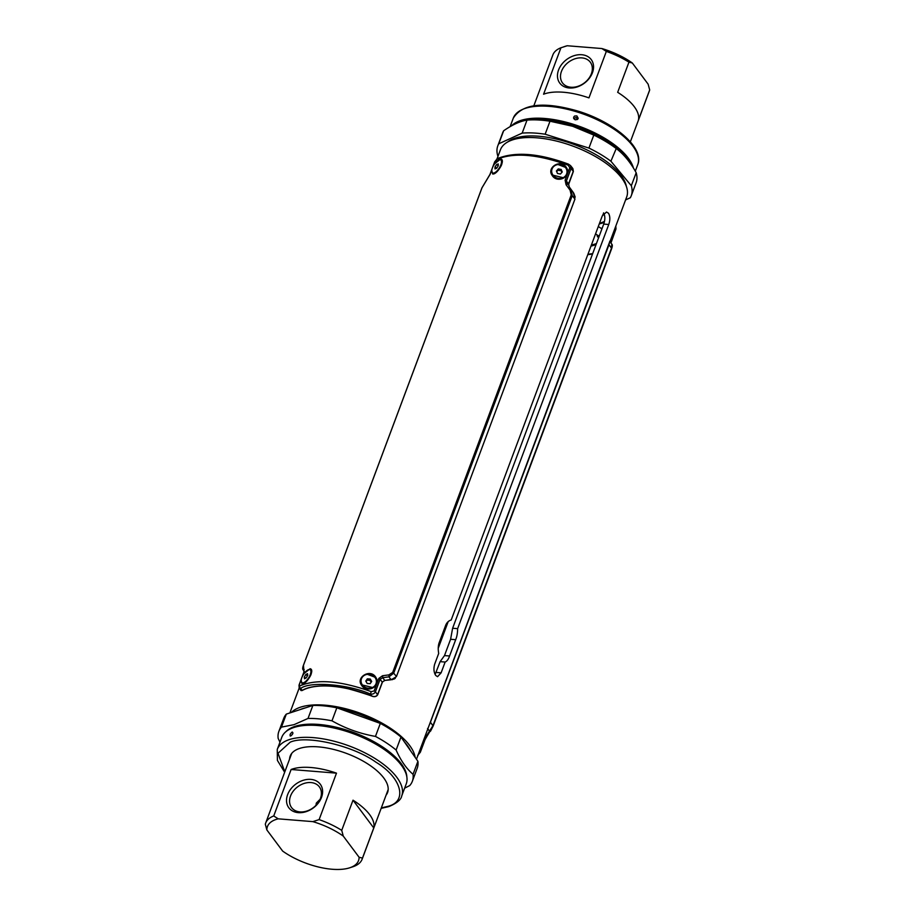 <?xml version="1.0" encoding="UTF-8"?>
<svg xmlns="http://www.w3.org/2000/svg" width="915" height="915" viewBox="0 0 915 915"><rect width="100%" height="100%" fill="white"/><g stroke="black" fill="none" stroke-linecap="round" stroke-linejoin="round"><path stroke-width="1.37" d="M598.948 236.848L597.541 236.894L596.969 234.823M291.336 712.465A67.401 28.834 20.5 0 1 348.844 709.582A67.401 28.834 20.5 0 1 409.588 745.405A67.401 28.834 20.5 0 1 415.181 757.403M416.474 759.244L626.683 196.988A67.401 28.834 -159.5 0 0 621.708 178.07A67.401 28.834 -159.5 0 0 554.947 140.704A67.401 28.834 -159.5 0 0 500.436 149.786L497.074 158.753M608.75 224.495C610.248 220.046 610.179 216.317 608.544 213.275L606.496 212.04L602.287 215.86L451.187 620.015C448.464 620.793 446.543 622.783 445.422 625.974L439.326 642.273C438.125 645.292 437.919 649.01 438.697 653.413L434.671 664.187C433.447 668.648 433.801 672.411 435.734 675.464L437.564 676.688L441.122 672.822L445.147 662.048C447.035 661.213 448.522 659.189 449.585 655.986L455.681 639.688C456.94 636.68 457.591 632.997 457.637 628.651L608.75 224.495L603.717 224.083C605.261 219.634 605.204 215.894 603.557 212.875M435.117 674.458L440.126 661.648L444.496 655.586L450.592 639.276L452.616 628.25L603.717 224.083M445.147 662.048L440.126 661.648M601.246 228.418L602.287 227.904M591.387 245.003A61.614 26.363 -159.5 0 0 596.443 243.55M452.616 628.25L457.637 628.651M410.469 750.643A64.508 27.599 -159.5 0 0 407.095 745.21A64.508 27.599 -159.5 0 0 404.361 741.882M378.81 722.861A64.508 27.599 -159.5 0 0 338.733 708.485M305.736 707.764A64.508 27.599 -159.5 0 0 300.074 709.617M599.508 223.306A59.018 25.243 -159.5 0 0 604.495 221.35M602.916 214.51A51.8 22.154 -159.5 0 0 603.706 213.412M604.255 222.391A61.133 26.158 20.5 0 1 599.291 223.889M619.489 173.393A64.508 27.599 20.5 0 1 620.427 174.605A64.508 27.599 20.5 0 1 625.322 183.926M510.032 140.819A64.508 27.599 20.5 0 1 521.344 136.69M301.813 682.659L303.563 683.173C309.339 678.621 311.924 674.698 311.329 671.416L311.329 671.404A7.697 3.088 -57.5 0 0 310.597 669.997A7.697 3.088 -57.5 0 0 310.357 669.883M304.066 673.577L310.094 668.728C315.458 669.677 306.411 684.843 302.007 683.745L302.556 683.276C305.438 682.933 308.161 680.188 310.734 675.053L311.317 671.381A7.697 3.088 -57.5 0 1 310.997 674.023A7.697 3.088 -57.5 0 1 309.647 677.18M311.283 671.152L309.979 669.46L308.71 669.608M302.007 683.745L301.161 680.28M572.916 168.646L573.362 171.46L571.052 168.532L570.537 165.615L572.481 168.017L573.27 171.288L568.581 183.846L569.244 186.957L573.328 192.55L574.94 199.127L396.378 676.7L391.163 679.776L384.746 680.417L382.276 682.144L377.575 694.702C376.259 696.578 374.349 697.013 371.833 696.018L370.358 694.039C348.352 684.203 309.785 681.137 300.703 688.423L302.064 690.402C309.076 686.616 318.958 685.209 331.688 686.17C337.086 685.552 350.468 688.835 371.833 696.018A67.882 29.04 20.5 0 0 302.064 690.402L300.944 690.47L299.148 687.863M552.088 173.861L552.683 175.12L563.423 177.75M565.298 167.308L558.059 164.54M552.065 175.28C546.278 167.216 561.513 158.352 566.568 167.822C572.207 176.618 557.224 184.155 552.065 175.28L552.683 175.12M492.407 172.866L494.169 173.381C499.933 168.817 502.529 164.906 501.935 161.623L501.935 161.612A7.697 3.088 -57.5 0 0 501.203 160.205A7.697 3.088 -57.5 0 0 500.963 160.079M494.672 163.785L500.699 158.936C506.052 159.885 497.017 175.051 492.613 173.953L493.162 173.484C496.044 173.141 498.767 170.396 501.34 165.26L501.923 161.589A7.697 3.088 -57.5 0 1 501.306 165.135A7.697 3.088 -57.5 0 1 500.253 167.388M501.889 161.36L500.585 159.667L499.316 159.816M492.613 173.953L491.755 170.487M361.482 683.654L362.077 684.923L372.817 687.542M374.693 677.1L367.453 674.332M361.459 685.083C355.672 677.02 370.907 668.144 375.962 677.615C381.601 686.41 366.618 693.947 361.459 685.083L362.077 684.923M491.915 169.561L490.188 174.17L482.011 187.758L303.483 665.251L303.917 672.388L302.522 676.105M301.31 679.365L299.228 684.912L299.777 685.907C316.819 678.758 340.654 680.68 371.284 691.66L374.155 690.939L378.833 678.427L382.516 675.75L388.852 674.893L392.695 672.433L571.223 194.941L570.091 190.16L566.076 184.773L565.115 180.198L569.793 167.685L568.124 165.18C537.505 154.166 513.67 152.245 496.616 159.427L493.128 166.301M303.082 667.984A1.921 1.876 146.1 0 0 303.197 669.917L304.215 671.416L303.711 672.605A1.921 0.824 20.5 0 1 303.917 672.388M385.993 680.257L391.163 679.776L388.921 676.826L382.71 677.74L384.746 680.417M569.244 186.957L573.328 192.55M299.777 685.907A1.921 1.624 -116.7 0 0 300.703 688.423L299.171 687.897L299.033 685.129A1.921 0.824 20.5 0 1 299.228 684.912M382.516 675.75A1.921 0.595 -99.9 0 1 382.71 677.74L380.091 679.273L375.413 691.797C374.384 693.673 372.691 694.416 370.358 694.039L371.284 691.66M569.793 167.685A1.921 0.824 20.5 0 1 571.052 168.532L566.374 181.056L567.186 184.35L566.076 184.773M570.091 190.16L571.063 189.668L572.218 195.673L393.69 673.177L388.921 676.826A1.921 0.686 -96.8 0 0 388.852 674.893M568.124 165.18L568.49 164.151C538.981 153.228 515.248 151.387 497.325 158.615L494.672 161.864A1.921 0.824 -159.5 0 0 494.672 162.172M496.616 159.427A1.921 1.613 -116.8 0 1 497.325 158.615M303.483 665.251A1.921 0.824 -159.5 0 0 303.391 665.388C302.533 667.813 302.465 669.311 303.174 669.894L304.192 671.404M304.157 669.437A1.921 1.83 145.7 0 0 304.054 671.152M394.548 678.896L384.872 680.428L382.516 681.904L377.689 694.794C376.385 696.692 374.464 697.139 371.936 696.155A67.687 28.96 20.5 0 0 302.156 690.528L301.95 690.459M382.379 681.869L377.575 694.702L375.413 691.797A1.921 0.824 -159.5 0 0 374.155 690.939M392.238 679.685L395.303 678.278M392.695 672.433A1.921 0.824 -159.5 0 1 393.69 673.177L396.458 676.505L574.94 199.115L572.218 195.673A1.921 0.824 -159.5 0 0 571.223 194.941M575.203 197.148L573.739 193.134M570.034 188.033L573.099 192.23M573.259 171.334L568.478 184.109M573.362 171.46L568.432 184.956M302.156 690.528L301.035 690.562M433.104 726.053L611.517 248.857A1.921 0.824 -159.5 0 0 611.609 248.72A1.921 0.824 -159.5 0 0 611.483 248.194L608.99 244.682L430.427 722.267L432.955 725.698L611.483 248.194L611.803 244.191L610.008 241.583M610.557 240.119L610.785 242.692A1.921 1.83 145.7 0 1 610.808 242.704L611.826 244.214C612.535 244.808 612.467 246.307 611.609 248.72L433.081 726.213A1.921 0.824 -159.5 0 1 432.989 726.35L430.679 730.856A1.921 0.984 -146.6 0 1 430.599 731.085L430.599 731.085A1.921 0.984 -146.6 0 1 429.661 731.348L427.557 728.477M418.281 754.383L420.202 751.718L426.321 736.083L432.955 725.698A1.921 0.824 -159.5 0 1 433.081 726.213L427.191 735.923A1.921 0.904 -143.1 0 1 426.321 736.083L425.532 735.008M609.722 241.24L611.803 244.191A1.921 1.876 146.1 0 1 611.826 244.214M591.307 245.243L596.431 243.584M590.976 246.124A60.653 25.952 -159.5 0 0 596.1 244.454M611.083 241.72A1.921 0.824 -159.5 0 0 611.289 241.503A1.921 0.824 -159.5 0 0 611.163 240.977L615.841 228.453L615.784 226.142M419.585 750.895L420.202 751.718A1.921 0.824 20.5 0 1 420.328 752.244L417.675 755.493A1.921 1.613 63.2 0 0 418.384 754.681M427.282 735.649A1.921 0.904 -143.1 0 1 427.191 735.923L425.018 739.72A1.921 0.824 20.5 0 1 424.812 739.938M609.813 241.434L430.393 722.015M429.867 723.708L429.066 725.549M511.622 125.79A66.429 28.422 20.5 0 1 573.453 124.326A66.429 28.422 20.5 0 1 633.397 167.971M575.146 119.796L573.694 118.527L573.659 117.143L574.597 116.033L576.862 115.908L578.188 118.298L577.376 119.476L575.146 119.796M573.728 118.595L575.798 117.612L577.891 118.95M625.597 199.905L630.298 197.766A71.244 30.481 -159.5 0 0 631.27 195.73L636.131 182.714A71.244 30.481 -159.5 0 0 636.177 172.729C630.332 162.081 623.527 153.903 615.761 148.196A71.244 30.481 -159.5 0 0 593.801 135.077L572.607 126.259L549.995 121.215A71.244 30.481 -159.5 0 0 539.93 120.071A71.244 30.481 -159.5 0 0 527.017 120.117C520.189 121.157 512.389 124.715 503.639 130.776A71.244 30.481 -159.5 0 0 502.667 132.812L497.806 145.828A71.244 30.481 -159.5 0 0 497.749 155.813L498.046 156.168M539.93 120.071L543.258 120.3A65.663 28.09 -159.5 0 1 572.859 126.178A65.663 28.09 -159.5 0 1 613.713 146.64L616.23 148.55L610.9 161.212A71.244 30.481 -159.5 0 0 588.94 148.081L545.134 134.219A71.244 30.481 -159.5 0 0 522.156 133.121L498.767 143.781A71.244 30.481 -159.5 0 0 497.806 145.828M507.619 142.008A65.468 28.01 20.5 0 1 566.968 141.997A65.468 28.01 20.5 0 1 626.363 186.397M631.27 195.73A71.244 30.481 -159.5 0 0 631.316 185.734L610.9 161.212M631.316 185.734L636.177 172.729M498.767 143.781L503.639 130.776M522.156 133.121L527.017 120.117M545.134 134.219L549.995 121.215M588.94 148.081L593.801 135.077M381.315 807.911L387.56 806.435C408.079 801.803 401.742 777.647 375.962 762.206C353.373 745.725 306.525 734.791 290.204 742.179L278 753.274L284.817 771.825M290.707 736.003C289.495 735.271 289.986 733.944 292.194 732.023C293.475 732.812 292.972 734.127 290.707 736.003L290.158 735.98M293.887 727.494A66.429 28.422 -159.5 0 0 281.786 737.307L277.268 749.408A66.429 28.422 20.5 0 1 289.357 739.595A66.429 28.422 20.5 0 1 364.307 752.53A66.429 28.422 20.5 0 1 401.719 795.947L406.249 783.846A66.429 28.422 -159.5 0 0 387.811 752.084A66.429 28.422 -159.5 0 0 316.533 725.435A66.429 28.422 -159.5 0 0 293.887 727.494M279.967 742.191L278.16 738.371A71.244 30.481 20.5 0 1 278.869 731.394L283.73 718.378A71.244 30.481 20.5 0 1 286.326 714.1L281.465 727.116L294.035 724.657L308.023 718.447A71.244 30.481 20.5 0 1 331.973 720.814C345.481 728.489 359.984 733.693 375.459 736.415A71.244 30.481 20.5 0 1 396.115 750.048C400.804 760.594 406.443 768.692 413.042 774.307A71.244 30.481 20.5 0 1 412.333 781.296A71.244 30.481 20.5 0 1 409.737 785.573L404.613 788.192M291.107 755.024A51.995 22.246 20.5 0 1 291.176 754.154M388.109 790.388A51.995 22.246 20.5 0 1 387.594 791.098M289.575 759.095A51.995 22.246 20.5 0 1 290.181 756.099A51.995 22.246 20.5 0 1 299.651 748.413A51.995 22.246 20.5 0 1 358.303 758.546A51.995 22.246 20.5 0 1 387.583 792.516A51.995 22.246 20.5 0 1 386.073 795.181M286.326 714.1L312.884 705.431A71.244 30.481 20.5 0 1 336.834 707.81L380.32 723.399A71.244 30.481 20.5 0 1 400.976 737.033L417.903 761.303A71.244 30.481 20.5 0 1 417.194 768.28L412.333 781.296M400.976 737.033L396.115 750.048M413.042 774.307L417.903 761.303M380.32 723.399L375.459 736.415M336.834 707.81L331.973 720.814M312.884 705.431L308.023 718.447M278.869 731.394A71.244 30.481 20.5 0 1 281.465 727.116M492.487 172.912A7.697 3.088 -57.5 0 0 500.86 164.849A7.697 3.088 -57.5 0 0 500.757 159.919A7.697 3.088 -57.5 0 0 492.384 167.983A7.697 3.088 -57.5 0 0 492.487 172.912L492.933 173.198A7.697 3.088 -57.5 0 0 494.283 173.335M496.628 168.291L498.252 165.809L498.252 163.945L496.616 164.551L494.992 167.022L494.992 168.898L496.628 168.291M498.252 165.581L496.616 164.551M496.731 168.131L494.992 167.022M551.779 169.984A7.697 6.943 12 0 0 551.745 170.11A7.697 6.943 12 0 0 551.699 170.384A7.697 6.943 12 0 0 557.99 178.539A7.697 6.943 12 0 0 566.82 173.312A7.697 6.943 12 0 0 566.843 173.198M551.745 170.144A7.697 6.943 12 0 0 558.036 178.299A7.697 6.943 12 0 0 566.865 173.072A7.697 6.943 12 0 0 566.923 172.798A7.697 6.943 12 0 0 560.632 164.643A7.697 6.943 12 0 0 551.802 169.87A7.697 6.943 12 0 0 551.745 170.144L551.802 169.87M560.415 174.01L562.256 171.974L561.169 169.435L558.253 168.932L556.412 170.956L557.498 173.495L560.415 174.01M561.684 172.603L561.169 169.435M560.895 170.739L557.978 170.224L556.697 171.631M557.978 170.224L558.253 168.932M361.173 679.776A7.697 6.943 12 0 0 361.139 679.902A7.697 6.943 12 0 0 361.013 681.023A7.697 6.943 12 0 0 367.841 688.412A7.697 6.943 12 0 0 376.214 683.105A7.697 6.943 12 0 0 376.237 682.99M361.059 680.771A7.697 6.943 12 0 0 367.899 688.16A7.697 6.943 12 0 0 376.259 682.865A7.697 6.943 12 0 0 376.397 681.744A7.697 6.943 12 0 0 369.557 674.355A7.697 6.943 12 0 0 361.196 679.662A7.697 6.943 12 0 0 361.059 680.771M370.14 683.677L371.684 681.446L370.278 679.033L367.327 678.85L365.783 681.08L367.19 683.494L370.14 683.677M371.124 682.258L370.003 680.337L370.278 679.033M370.003 680.337L367.052 680.142L366.069 681.561M367.052 680.142L367.327 678.85M302.122 682.83A7.697 3.088 -57.5 0 0 302.327 682.99A7.697 3.088 -57.5 0 0 303.677 683.128M301.481 678.678A7.697 3.088 -57.5 0 0 301.881 682.704A7.697 3.088 -57.5 0 0 306.456 680.646A7.697 3.088 -57.5 0 0 310.551 673.749A7.697 3.088 -57.5 0 0 310.151 669.711A7.697 3.088 -57.5 0 0 305.576 671.782A7.697 3.088 -57.5 0 0 301.481 678.678M306.285 677.809L307.76 675.259L307.497 673.657L305.747 674.607L304.272 677.157L304.535 678.77L306.285 677.809M307.497 675.716L305.747 674.607M305.759 678.106L304.272 677.157M576.77 117.841A59.212 25.334 -159.5 0 0 576.141 117.646M630.344 141.848L649.353 90.997A51.514 22.04 -159.5 0 0 649.684 89.91L648.14 84.18L632.322 62.998L628.948 62.163L617.671 92.312A51.514 22.04 20.5 0 1 638.407 120.071L649.684 89.91M628.948 62.163A51.514 22.04 -159.5 0 0 606.336 51.412L601.864 48.541L567.243 45.75L560.952 47.763A51.514 22.04 -159.5 0 0 552.866 54.923L533.845 105.763M560.952 47.763L543.579 94.222A51.514 22.04 20.5 0 1 563.423 92.243A51.514 22.04 20.5 0 1 588.963 97.882L606.336 51.412M563.651 46.848L565.356 46.288A48.621 20.805 20.5 0 1 567.243 45.75M601.864 48.541A48.621 20.805 20.5 0 1 632.322 62.998M581.723 54.728A19.638 14.777 143.2 0 1 592.451 72.72A19.638 14.777 143.2 0 1 569.29 87.977A19.638 14.777 143.2 0 1 558.562 69.986A19.638 14.777 143.2 0 1 581.723 54.728M581.906 57.897A17.328 13.039 -36.8 0 0 564.292 66.36A17.328 13.039 -36.8 0 0 562.531 82.945A17.328 13.039 -36.8 0 0 570.937 87.245A17.328 13.039 -36.8 0 0 588.551 78.781A17.328 13.039 -36.8 0 0 590.301 62.197A17.328 13.039 -36.8 0 0 581.906 57.897M278.206 818.833A48.621 20.805 -159.5 0 0 266.86 829.939L265.316 824.198A51.514 22.04 20.5 0 1 265.647 823.111A51.514 22.04 20.5 0 1 273.734 815.951L278.206 818.833L312.827 821.624L319.118 819.611A51.514 22.04 20.5 0 1 341.73 830.351L343.274 836.093A48.621 20.805 -159.5 0 0 312.827 821.624M319.118 819.611L336.491 773.152A51.514 22.04 -159.5 0 0 310.951 767.513A51.514 22.04 -159.5 0 0 291.107 769.492L273.734 815.951M266.86 829.939L282.678 851.11A48.621 20.805 -159.5 0 0 332.145 869.25A48.621 20.805 -159.5 0 0 349.644 867.82A48.621 20.805 -159.5 0 0 359.103 857.264L362.477 858.11A51.514 22.04 20.5 0 1 362.134 859.185A51.514 22.04 20.5 0 1 352.744 866.814L349.644 867.82M359.103 857.264L343.274 836.093M362.477 858.11L373.755 827.949A51.514 22.04 -159.5 0 0 353.007 800.19L341.73 830.351M336.491 773.152L291.107 769.492M298.347 812.646A19.638 14.777 143.2 0 1 287.619 794.655A19.638 14.777 143.2 0 1 310.78 779.386A19.638 14.777 143.2 0 1 321.508 797.388A19.638 14.777 143.2 0 1 298.347 812.646M299.994 811.914A17.328 13.039 -36.8 0 0 317.608 803.45A17.328 13.039 -36.8 0 0 319.358 786.866A17.328 13.039 -36.8 0 0 310.963 782.565A17.328 13.039 -36.8 0 0 293.349 791.029A17.328 13.039 -36.8 0 0 291.599 807.613A17.328 13.039 -36.8 0 0 299.994 811.914M315.972 805.326L316.316 803.084L320.078 799.298M353.007 800.19L373.755 827.949M441.122 672.822L436.1 672.422M455.681 639.688L450.592 639.276M449.585 655.986L444.496 655.586M382.276 682.144L380.091 679.273A1.921 0.824 -159.5 0 0 378.833 678.427M565.115 180.198A1.921 0.824 20.5 0 1 566.374 181.056L568.581 183.846M494.866 161.646A1.921 0.824 -159.5 0 0 494.672 161.864L489.983 174.388A1.921 0.824 -159.5 0 0 489.994 174.662M490.188 174.17A1.921 0.824 -159.5 0 0 489.983 174.388L481.919 187.895A1.921 0.824 -159.5 0 0 481.896 188.055M482.011 187.758A1.921 0.824 -159.5 0 0 481.919 187.895L303.391 665.388A1.921 0.824 -159.5 0 0 303.368 665.56M303.723 672.914A1.921 0.824 20.5 0 1 303.711 672.605L299.033 685.129M420.134 752.462A1.921 0.824 20.5 0 0 420.328 752.244L425.018 739.72A1.921 0.824 20.5 0 0 424.88 739.194L424.274 738.371M615.772 229.196A1.921 0.824 -159.5 0 0 615.967 228.979A1.921 0.824 -159.5 0 0 615.841 228.453L615.246 227.595M587.933 254.256A67.687 28.96 -159.5 0 0 592.703 253.569M592.543 253.981A67.882 29.04 20.5 0 1 587.785 254.656M615.829 226.211L615.967 228.979L610.946 243.024M577.971 112.225A66.429 28.422 -159.5 0 0 513.281 118.161C522.374 103.589 544.116 101.279 578.486 111.241C614.4 122.335 644.652 147.75 637.732 164.7A66.429 28.422 -159.5 0 0 577.971 112.225M515.683 123.719A65.663 28.09 20.5 0 1 573.282 125.046A65.663 28.09 20.5 0 1 631.236 164.654M387.628 751.947A65.663 28.09 -159.5 0 0 387.445 751.798L387.445 751.798A65.663 28.09 -159.5 0 0 316.99 725.458L316.99 725.458A65.663 28.09 -159.5 0 0 316.762 725.446M285.8 731.771A65.663 28.09 20.5 0 1 295.03 726.373A65.663 28.09 20.5 0 1 363.907 736.678A65.663 28.09 20.5 0 1 406.855 777.029M289.872 712.945L299.216 687.966M570.537 165.615L568.49 164.151M513.281 118.161L510.113 126.647M637.732 164.7L635.307 171.174M277.268 749.408L277.405 760.399L284.656 772.26M381.155 808.345L388.772 806.63C396.813 803.256 401.125 799.687 401.719 795.947M598.296 226.531L601.944 228.853M595.539 233.908L599.176 236.23M448.178 621.662L438.251 648.197M291.691 753.445L265.647 823.111M388.189 789.519L362.134 859.185"/></g></svg>
